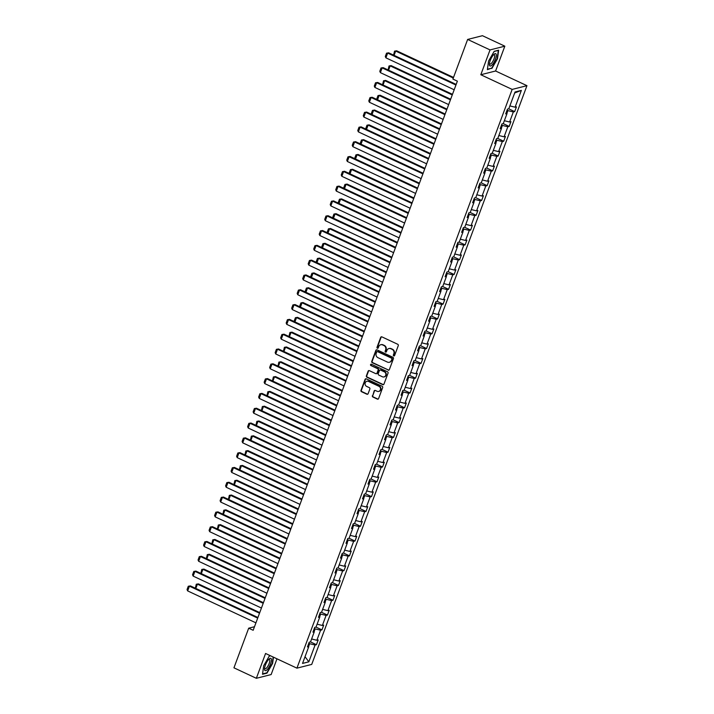<?xml version="1.0" encoding="UTF-8"?>
<svg xmlns="http://www.w3.org/2000/svg" width="714" height="714" viewBox="0 0 714 714"><rect width="100%" height="100%" fill="white"/><g stroke="black" fill="none" stroke-linecap="round" stroke-linejoin="round"><path stroke-width="1.07" d="M393.735 355.893A0.714 0.66 -104.2 0 0 394.592 355.527L398.278 345.63A1.026 0.937 -104.2 0 0 397.743 344.282L381.919 336.883A1.026 0.937 -104.2 0 0 380.687 337.401L377.01 347.299A0.714 0.66 -104.2 0 0 377.795 348.28A0.714 0.66 -104.2 0 0 378.241 347.879L378.715 346.593A3.275 3.008 -104.2 0 1 382.642 344.933L383.953 345.549A3.275 3.008 -104.2 0 1 385.658 349.842L385.185 351.127A0.714 0.66 -104.2 0 0 385.979 352.109A0.714 0.66 -104.2 0 0 386.417 351.699L386.89 350.422A3.275 3.008 -104.2 0 1 390.817 348.753L392.138 349.369A3.275 3.008 -104.2 0 1 393.842 353.671L393.36 354.956A0.714 0.66 -104.2 0 0 393.735 355.893M389.103 348.521A3.275 3.008 -104.2 0 1 391.218 348.655L392.53 349.271A3.275 3.008 -104.2 0 1 394.235 353.573L393.762 354.849A0.714 0.66 -104.2 0 0 394.342 355.849M381.526 336.794A1.026 0.937 -104.2 0 0 381.089 337.303L377.411 347.2A0.714 0.66 -104.2 0 0 377.992 348.2M380.928 344.692A3.275 3.008 -104.2 0 1 383.034 344.826L384.355 345.442A3.275 3.008 -104.2 0 1 386.06 349.744L385.587 351.029A0.714 0.66 -104.2 0 0 386.167 352.02M372.378 395.699A1.026 0.937 -104.2 0 0 372.913 397.038L377.349 399.117A1.026 0.937 -104.2 0 0 378.581 398.599L382.668 387.604A1.026 0.937 -104.2 0 0 382.133 386.256L366.309 378.857A1.026 0.937 -104.2 0 0 365.077 379.375L360.989 390.371A1.026 0.937 -104.2 0 0 361.525 391.709L366.889 394.217A1.026 0.937 -104.2 0 0 368.112 393.7L369.861 388.996A1.026 0.937 -104.2 0 0 369.325 387.657L366.666 386.408A2.74 2.517 -104.2 0 1 366.925 381.258A2.74 2.517 -104.2 0 1 368.522 381.428L378.947 386.301A2.74 2.517 -104.2 0 1 378.688 391.442A2.74 2.517 -104.2 0 1 377.09 391.281L375.35 390.469A1.026 0.937 -104.2 0 0 374.127 390.995L372.779 395.592A1.026 0.937 -104.2 0 0 373.306 396.939L377.751 399.019A1.026 0.937 -104.2 0 0 378.143 399.099M265.572 653.48L256.344 678.3L233.951 667.822L248.686 628.195L253.167 630.284L457.379 81.164L452.908 79.067L467.643 39.44L490.036 49.918L480.808 74.738L512.161 89.411L296.926 668.152L265.572 653.48M388.13 370.138A1.026 0.937 -104.2 0 0 389.353 369.62L393.441 358.624A1.026 0.937 -104.2 0 0 392.905 357.286L377.081 349.878A1.026 0.937 -104.2 0 0 375.859 350.396L371.771 361.391A1.026 0.937 -104.2 0 0 372.297 362.739L388.523 370.039A1.026 0.937 -104.2 0 0 388.916 370.129M388.05 373.119L383.962 384.105A1.026 0.937 -104.2 0 1 382.74 384.632L366.916 377.224A1.026 0.937 -104.2 0 1 366.38 375.876L368.129 371.173A1.026 0.937 -104.2 0 1 369.352 370.655L375.769 373.654A1.026 0.937 -104.2 0 0 377.001 373.136L378.161 370.013A1.026 0.937 -104.2 0 0 377.626 368.674L370.941 365.55A0.714 0.66 -104.2 0 1 371.012 364.202A0.714 0.66 -104.2 0 1 371.432 364.238L387.523 371.771A1.026 0.937 -104.2 0 1 388.05 373.119M256.344 678.3L271.142 674.56L276.987 658.817M480.808 74.738L495.596 70.998L504.834 46.178L490.036 49.918M504.834 46.178L482.432 35.7L467.643 39.44M307.904 645.706L308.778 646.625L307.439 646.964L309.198 642.216L310.536 641.877L314.285 631.81L312.946 632.149L314.704 627.41L316.043 627.071L319.792 617.003L318.453 617.342L320.211 612.603L321.55 612.264L325.298 602.197L323.96 602.536L325.718 597.788L327.057 597.448L330.805 587.39L329.466 587.729L331.225 582.981L332.563 582.642L336.312 572.583L334.973 572.923L336.731 568.174L338.079 567.835L341.819 557.777L340.48 558.116L342.238 553.368L343.586 553.029L347.325 542.97L345.987 543.309L347.745 538.561L349.092 538.222L352.832 528.164L351.493 528.503L353.26 523.755L354.599 523.416L358.339 513.348L357 513.687L358.767 508.948L360.106 508.609L363.845 498.542L362.507 498.881L364.274 494.133L365.613 493.802L369.352 483.735L368.013 484.074L369.781 479.326L371.119 478.987L374.859 468.928L373.52 469.268L375.287 464.519L376.626 464.18L380.366 454.122L379.027 454.461L380.794 449.713L382.133 449.374L385.872 439.315L384.534 439.654L386.301 434.906L387.64 434.567L391.379 424.509L390.04 424.848L391.808 420.1L393.146 419.761L396.886 409.702L395.547 410.032L397.314 405.293L398.653 404.954L402.393 394.887L401.054 395.226L402.821 390.487L404.16 390.147L407.899 380.08L406.561 380.419L408.328 375.671L409.666 375.332L413.406 365.273L412.067 365.613L413.834 360.865L415.173 360.525L418.913 350.467L417.574 350.806L419.341 346.058L420.68 345.719L424.419 335.66L423.081 335.999L424.848 331.251L426.187 330.912L429.926 320.854L428.587 321.193L430.355 316.445L431.693 316.106L435.433 306.047L434.094 306.386L435.861 301.638L437.2 301.299L440.94 291.232L439.601 291.571L441.368 286.832L442.707 286.493L446.446 276.425L445.108 276.764L446.875 272.016L448.213 271.686L451.953 261.619L450.614 261.958L452.381 257.21L453.72 256.87L457.46 246.812L456.121 247.151L457.888 242.403L459.227 242.064L462.967 232.005L461.628 232.345L463.395 227.596L464.734 227.257L468.473 217.199L467.134 217.538L468.902 212.79L470.24 212.451L473.98 202.392L472.641 202.731L474.408 197.983L475.747 197.644L479.487 187.586L478.148 187.916L479.915 183.177L481.254 182.838L484.993 172.77L483.655 173.109L485.422 168.37L486.761 168.031L490.5 157.964L489.161 158.303L490.929 153.555L492.267 153.215L496.007 143.157L494.668 143.496L496.435 138.748L497.774 138.409L501.523 128.35L500.175 128.69L501.942 123.941L503.281 123.602L507.029 113.544L505.682 113.883L507.449 109.135L508.787 108.796L515.035 91.999L521.354 90.401L515.106 107.198L516.445 106.859L514.678 111.607L513.339 111.946L509.6 122.005L510.938 121.666L509.171 126.414L507.832 126.753L504.093 136.811L505.432 136.472L503.665 141.22L502.326 141.559L498.586 151.627L499.925 151.288L498.158 156.027L496.819 156.366L493.079 166.433L494.418 166.094L492.651 170.833L491.312 171.173L487.573 181.24L488.911 180.901L487.144 185.649L485.806 185.988L482.066 196.047L483.405 195.707L481.638 200.455L480.299 200.795L476.559 210.853L477.898 210.514L476.131 215.262L474.792 215.601L471.053 225.66L472.391 225.321L470.624 230.069L469.285 230.408L465.546 240.466L466.885 240.127L465.117 244.875L463.779 245.214L460.039 255.273L461.378 254.943L459.611 259.682L458.272 260.021L454.532 270.088L455.871 269.749L454.104 274.488L452.765 274.828L449.026 284.895L450.364 284.556L448.597 289.304L447.259 289.634L443.519 299.702L444.858 299.362L443.091 304.11L441.752 304.45L438.012 314.508L439.351 314.169L437.584 318.917L436.245 319.256L432.505 329.315L433.844 328.976L432.077 333.724L430.738 334.063L426.999 344.121L428.338 343.782L426.57 348.53L425.232 348.869L421.492 358.928L422.831 358.589L421.064 363.337L419.725 363.676L415.985 373.743L417.324 373.404L415.557 378.143L414.218 378.482L410.479 388.55L411.817 388.211L410.05 392.95L408.711 393.289L404.972 403.356L406.311 403.017L404.543 407.765L403.205 408.105L399.465 418.163L400.804 417.824L399.037 422.572L397.698 422.911L393.958 432.97L395.297 432.63L393.53 437.379L392.191 437.718L388.443 447.776L389.79 447.437L388.023 452.185L386.685 452.524L382.936 462.583L384.284 462.244L382.517 466.992L381.178 467.331L377.429 477.389L378.768 477.05L377.01 481.798L375.671 482.137L371.923 492.205L373.261 491.866L371.503 496.605L370.164 496.944L366.416 507.011L367.755 506.672L365.996 511.42L364.658 511.751L360.909 521.818L362.248 521.479L360.49 526.227L359.151 526.566L355.402 536.625L356.741 536.285L354.983 541.034L353.644 541.373L349.896 551.431L351.234 551.092L349.476 555.84L348.137 556.179L344.389 566.238L345.728 565.899L343.969 570.647L342.631 570.986L338.882 581.044L340.221 580.705L338.463 585.453L337.115 585.792L333.376 595.86L334.714 595.521L332.956 600.26L331.608 600.599L327.869 610.666L329.208 610.327L327.449 615.066L326.102 615.406L322.362 625.473L323.701 625.134L321.934 629.882L320.595 630.221L316.855 640.279L318.194 639.94L316.427 644.688L315.088 645.028L308.841 661.824L302.531 663.422L308.778 646.625M512.161 89.411L526.95 85.671L311.723 664.413L296.926 668.152M314.124 631.649L315.16 628.882L314.303 628.481M311.616 638.994L316.855 640.279M315.16 628.882L320.595 630.221M313.41 630.899L314.285 631.81M319.631 616.842L320.666 614.076L319.818 613.674M317.123 624.188L322.362 625.473M320.666 614.076L326.102 615.406M318.917 616.093L319.792 617.003M325.138 602.036L326.173 599.269L325.325 598.867M322.63 609.372L327.869 610.666M326.173 599.269L331.608 600.599M324.424 601.286L325.298 602.197M330.644 587.229L331.68 584.454L330.832 584.061M328.137 594.566L333.376 595.86M331.68 584.454L337.115 585.792M329.93 586.48L330.805 587.39M336.151 572.423L337.186 569.647L336.339 569.254M333.643 579.759L338.882 581.044M337.186 569.647L342.631 570.986M335.437 571.664L336.312 572.583M341.658 557.616L342.693 554.84L341.845 554.448M339.15 564.952L344.389 566.238M342.693 554.84L348.137 556.179M340.944 556.858L341.819 557.777M347.165 542.801L348.2 540.034L347.352 539.632M344.657 550.146L349.896 551.431M348.2 540.034L353.644 541.373M346.451 542.051L347.325 542.97M352.671 527.994L353.707 525.227L352.859 524.826M350.163 535.339L355.402 536.625M353.707 525.227L359.151 526.566M351.957 527.244L352.832 528.164M358.178 513.188L359.213 510.421L358.366 510.019M355.67 520.533L360.909 521.818M359.213 510.421L364.658 511.751M357.464 512.438L358.339 513.348M363.694 498.381L364.72 495.614L363.872 495.213M361.177 505.717L366.416 507.011M364.72 495.614L370.164 496.944M362.971 497.631L363.845 498.542M369.2 483.574L370.227 480.808L369.379 480.406M366.684 490.911L371.923 492.205M370.227 480.808L375.671 482.137M368.478 482.825L369.352 483.735M374.707 468.768L375.734 465.992L374.886 465.599M372.19 476.104L377.429 477.389M375.734 465.992L381.178 467.331M373.984 468.009L374.859 468.928M380.214 453.961L381.24 451.186L380.392 450.793M377.697 461.298L382.936 462.583M381.24 451.186L386.685 452.524M379.491 453.203L380.366 454.122M385.721 439.155L386.747 436.379L385.899 435.986M383.204 446.491L388.443 447.776M386.747 436.379L392.191 437.718M384.998 438.396L385.872 439.315M391.227 424.339L392.254 421.572L391.406 421.171M388.711 431.684L393.958 432.97M392.254 421.572L397.698 422.911M390.504 423.589L391.379 424.509M396.734 409.533L397.76 406.766L396.913 406.364M394.217 416.878L399.465 418.163M397.76 406.766L403.205 408.105M396.011 408.783L396.886 409.702M402.241 394.726L403.267 391.959L402.419 391.558M399.724 402.071L404.972 403.356M403.267 391.959L408.711 393.289M401.518 393.976L402.393 394.887M407.748 379.919L408.774 377.153L407.926 376.751M405.231 387.256L410.479 388.55M408.774 377.153L414.218 378.482M407.025 379.17L407.899 380.08M413.254 365.113L414.281 362.337L413.433 361.944M410.737 372.449L415.985 373.743M414.281 362.337L419.725 363.676M412.531 364.363L413.406 365.273M418.761 350.306L419.787 347.531L418.939 347.138M416.244 357.643L421.492 358.928M419.787 347.531L425.232 348.869M418.038 349.548L418.913 350.467M424.268 335.5L425.294 332.724L424.446 332.331M421.751 342.836L426.999 344.121M425.294 332.724L430.738 334.063M423.545 334.741L424.419 335.66M429.774 320.684L430.801 317.917L429.953 317.525M427.258 328.029L432.505 329.315M430.801 317.917L436.245 319.256M429.052 319.934L429.926 320.854M435.281 305.878L436.308 303.111L435.46 302.709M432.764 313.223L438.012 314.508M436.308 303.111L441.752 304.45M434.558 305.128L435.433 306.047M440.788 291.071L441.814 288.304L440.966 287.903M438.271 298.416L443.519 299.702M441.814 288.304L447.259 289.634M440.065 290.321L440.94 291.232M446.295 276.264L447.321 273.498L446.473 273.096M443.778 283.601L449.026 284.895M447.321 273.498L452.765 274.828M445.572 275.515L446.446 276.425M451.801 261.458L452.828 258.691L451.98 258.289M449.284 268.794L454.532 270.088M452.828 258.691L458.272 260.021M451.078 260.708L451.953 261.619M457.308 246.651L458.334 243.876L457.487 243.483M454.791 253.988L460.039 255.273M458.334 243.876L463.779 245.214M456.594 245.893L457.46 246.812M462.815 231.845L463.841 229.069L462.993 228.676M460.298 239.181L465.546 240.466M463.841 229.069L469.285 230.408M462.101 231.086L462.967 232.005M468.322 217.038L469.348 214.262L468.5 213.87M465.805 224.374L471.053 225.66M469.348 214.262L474.792 215.601M467.608 216.28L468.473 217.199M473.828 202.223L474.855 199.456L474.007 199.054M471.311 209.568L476.559 210.853M474.855 199.456L480.299 200.795M473.114 201.473L473.98 202.392M479.335 187.416L480.361 184.649L479.513 184.248M476.818 194.761L482.066 196.047M480.361 184.649L485.806 185.988M478.621 186.666L479.487 187.586M484.842 172.609L485.877 169.843L485.02 169.441M482.325 179.955L487.573 181.24M485.877 169.843L491.312 171.173M484.128 171.86L484.993 172.77M490.348 157.803L491.384 155.036L490.527 154.635M487.832 165.139L493.079 166.433M491.384 155.036L496.819 156.366M489.634 157.053L490.5 157.964M495.855 142.996L496.89 140.221L496.034 139.828M493.338 150.333L498.586 151.627M496.89 140.221L502.326 141.559M495.141 142.247L496.007 143.157M501.362 128.19L502.397 125.414L501.54 125.021M498.845 135.526L504.093 136.811M502.397 125.414L507.832 126.753M500.648 127.431L501.523 128.35M506.869 113.383L507.904 110.608L507.047 110.215M504.352 120.72L509.6 122.005M507.904 110.608L513.339 111.946M506.155 112.625L507.029 113.544M509.867 105.913L515.106 107.198M521.354 90.401L514.687 92.954M495.596 70.998L526.95 85.671M254.496 626.722L248.686 628.195M308.618 646.456L309.653 643.689L308.796 643.287M309.653 643.689L315.088 645.028M308.841 661.824L305.03 656.693M508.716 108.814L514.678 111.607M503.209 123.62L509.171 126.414M497.703 138.427L503.665 141.22M492.196 153.242L498.158 156.027M486.689 168.049L492.651 170.833M481.182 182.855L487.144 185.649M475.676 197.662L481.638 200.455M470.169 212.469L476.131 215.262M464.662 227.275L470.624 230.069M459.156 242.082L465.117 244.875M453.649 256.897L459.611 259.682M448.142 271.704L454.104 274.488M442.635 286.51L448.597 289.304M437.129 301.317L443.091 304.11M431.622 316.123L437.584 318.917M426.115 330.93L432.077 333.724M420.608 345.737L426.57 348.53M415.102 360.543L421.064 363.337M409.595 375.359L415.557 378.143M404.079 390.165L410.05 392.95M398.573 404.972L404.543 407.765M393.066 419.778L399.037 422.572M387.559 434.585L393.53 437.379M382.052 449.392L388.023 452.185M376.546 464.198L382.517 466.992M371.039 479.014L377.01 481.798M365.532 493.82L371.503 496.605M360.026 508.627L365.996 511.42M354.519 523.433L360.49 526.227M349.012 538.24L354.983 541.034M343.505 553.047L349.476 555.84M337.999 567.853L343.969 570.647M332.492 582.66L338.463 585.453M326.985 597.475L332.956 600.26M321.478 612.282L327.449 615.066M315.972 627.088L321.934 629.882M310.465 641.895L316.427 644.688M491.839 68.508L497.479 58.789L498.658 50.194L494.204 51.319L488.563 61.038L487.385 69.642L491.303 68.258M270.347 655.711L269.33 655.97L263.698 665.689L262.52 674.284L266.974 673.159L272.605 663.44L273.471 657.175M376.689 349.789A1.026 0.937 -104.2 0 0 376.251 350.297L372.164 361.293A1.026 0.937 -104.2 0 0 372.699 362.632L388.523 370.039M391.825 359.08A0.714 0.66 -104.2 0 0 391.459 358.133L377.563 351.636A0.714 0.66 -104.2 0 0 376.706 352.002L376.207 353.35A3.275 3.008 -104.2 0 0 377.911 357.652L387.407 362.087A3.275 3.008 -104.2 0 0 391.326 360.427L392.227 358.972A0.714 0.66 -104.2 0 0 391.852 358.035L391.459 358.133M377.358 351.574A0.714 0.66 -104.2 0 1 377.965 351.538L391.852 358.035M389.514 362.23A3.275 3.008 -104.2 0 0 391.727 360.329L391.326 360.427M392.227 358.972L391.727 360.329M368.959 370.566A1.026 0.937 -104.2 0 0 368.531 371.075L366.782 375.778A1.026 0.937 -104.2 0 0 367.308 377.126L383.141 384.525A1.026 0.937 -104.2 0 0 383.534 384.614M376.564 373.645A1.026 0.937 -104.2 0 0 377.403 373.038L378.563 369.914A1.026 0.937 -104.2 0 0 378.027 368.576L370.941 365.55M371.218 364.185A0.714 0.66 -104.2 0 0 371.342 365.443M382.436 376.778A2.74 2.517 -104.2 0 0 385.881 374.538A2.74 2.517 -104.2 0 0 384.284 371.789L380.616 370.075A1.026 0.937 -104.2 0 0 379.393 370.593L378.233 373.717A1.026 0.937 -104.2 0 0 378.759 375.055L382.436 376.778M384.23 376.876A2.74 2.517 -104.2 0 0 384.685 371.691L384.284 371.789M380.223 369.986A1.026 0.937 -104.2 0 1 381.017 369.968L384.685 371.691M374.957 390.388A1.026 0.937 -104.2 0 0 374.529 390.888L372.779 395.592M378.884 391.388A2.74 2.517 -104.2 0 0 379.339 386.194L378.947 386.301M367.13 381.222A2.74 2.517 -104.2 0 1 368.924 381.321L379.339 386.194M365.916 378.768A1.026 0.937 -104.2 0 0 365.479 379.277L361.391 390.263A1.026 0.937 -104.2 0 0 361.927 391.611L367.291 394.119A1.026 0.937 -104.2 0 0 367.674 394.208M266.438 672.909L266.974 673.159M453.515 77.415L396.663 50.81L395.663 51.06L453.292 78.031M393.592 55.139L394.53 51.149L395.663 51.06L394.066 55.362M394.53 51.149L396.663 50.81M454.175 89.777L385.899 57.834L387.666 53.086L388.666 52.827L386.533 53.175L387.666 53.086L455.943 85.037M456.175 84.422L388.666 52.827M385.899 57.834L385.301 56.495L386.533 53.175M452.489 94.319L391.156 65.617L390.156 65.866L452.265 94.935M388.086 69.945L389.023 65.965L390.156 65.866L388.559 70.168M389.023 65.965L391.156 65.617M446.982 109.126L385.64 80.423L384.641 80.673L446.759 109.742M382.579 84.752L383.516 80.771L384.641 80.673L383.052 84.975M383.516 80.771L385.64 80.423M448.669 104.592L380.392 72.641L382.16 67.892L383.159 67.643L381.026 67.982L382.16 67.892L450.436 99.844M450.668 99.228L383.159 67.643M380.392 72.641L379.794 71.302L381.026 67.982M443.162 119.399L374.886 87.447L376.653 82.699L377.652 82.449L375.519 82.788L376.653 82.699L444.929 114.651M445.161 114.035L377.652 82.449M374.886 87.447L374.288 86.108L375.519 82.788M496.132 54.157A6.774 2.142 115.1 0 0 494.061 54.291A6.774 2.142 115.1 0 0 489.376 64.314A6.774 2.142 115.1 0 0 489.554 65.501A6.774 2.142 115.1 0 0 493.945 62.35A6.774 2.142 115.1 0 0 496.132 54.157M489.447 63.457A5.132 1.624 115.1 0 0 489.536 63.742A5.132 1.624 115.1 0 0 489.849 64.099A5.132 1.624 115.1 0 0 493.187 60.761A5.132 1.624 115.1 0 0 494.516 55.156A5.132 1.624 115.1 0 0 494.204 54.799A5.132 1.624 115.1 0 0 493.445 54.907M494.115 51.47L498.301 50.408L497.158 58.735L491.696 68.16L487.439 69.24M271.258 658.808A6.774 2.142 115.1 0 0 269.196 658.942A6.774 2.142 115.1 0 0 264.51 668.964A6.774 2.142 115.1 0 0 264.689 670.151A6.774 2.142 115.1 0 0 269.08 667.001A6.774 2.142 115.1 0 0 271.258 658.808M264.582 668.108A5.132 1.624 115.1 0 0 264.671 668.393A5.132 1.624 115.1 0 0 264.983 668.75A5.132 1.624 115.1 0 0 268.321 665.403A5.132 1.624 115.1 0 0 269.642 659.807A5.132 1.624 115.1 0 0 269.33 659.45A5.132 1.624 115.1 0 0 268.58 659.558M273.167 657.032L272.293 663.386L266.831 672.811L262.573 673.891M269.249 656.121L270.526 655.791M441.475 123.933L380.134 95.23L379.134 95.489L441.252 124.548M377.072 99.558L376.769 98.898L378.009 95.578L379.134 95.489L377.536 99.781M378.009 95.578L380.134 95.23M437.655 134.205L369.379 102.254L371.146 97.506L372.146 97.256L370.013 97.595L371.146 97.506L439.422 129.457M439.654 128.841L372.146 97.256M369.379 102.254L368.781 100.924L370.013 97.595M435.968 138.739L374.627 110.036L373.627 110.295L435.745 139.355M371.566 114.365L371.262 113.704L372.503 110.384L373.627 110.295L372.03 114.588M372.503 110.384L374.627 110.036M432.148 149.012L363.872 117.06L365.639 112.312L366.639 112.062L364.506 112.41L365.639 112.312L433.916 144.264M434.148 143.648L366.639 112.062M363.872 117.06L363.274 115.73L364.506 112.41M430.462 153.555L369.12 124.852L368.121 125.102L430.239 154.162M366.059 129.18L365.755 128.511L366.996 125.191L368.121 125.102L366.523 129.395M366.996 125.191L369.12 124.852M426.642 163.818L358.366 131.867L360.133 127.119L361.123 126.869L358.999 127.217L360.133 127.119L428.409 159.07M428.641 158.463L361.123 126.869M358.366 131.867L357.768 130.537L358.999 127.217M424.955 168.361L363.613 139.658L362.614 139.908L424.732 168.968M360.552 143.987L360.249 143.318L361.489 139.998L362.614 139.908L361.016 144.201M361.489 139.998L363.613 139.658M421.135 178.625L352.859 146.673L354.617 141.934L355.617 141.675L353.492 142.024L354.617 141.934L422.902 173.877M423.134 173.27L355.617 141.675M352.859 146.673L352.252 145.344L353.492 142.024M419.448 183.168L358.107 154.465L357.107 154.715L419.225 183.784M355.045 158.794L354.742 158.133L355.983 154.804L357.107 154.715L355.51 159.008M355.983 154.804L358.107 154.465M415.628 193.432L347.352 161.48L349.11 156.741L350.11 156.482L347.986 156.83L349.11 156.741L417.395 188.692M417.628 188.077L350.11 156.482M347.352 161.48L346.745 160.15L347.986 156.83M413.942 197.974L352.6 169.272L351.6 169.521L413.718 198.59M349.539 173.6L349.235 172.94L350.476 169.62L351.6 169.521L350.003 173.823M350.476 169.62L352.6 169.272M410.122 208.238L341.845 176.296L343.604 171.547L344.603 171.289L342.479 171.637L343.604 171.547L411.889 203.499M412.121 202.883L344.603 171.289M341.845 176.296L341.238 174.957L342.479 171.637M408.435 212.781L347.093 184.078L346.094 184.328L408.212 213.397M344.032 188.407L343.729 187.746L344.969 184.426L346.094 184.328L344.496 188.63M344.969 184.426L347.093 184.078M404.615 223.054L336.339 191.102L338.097 186.354L339.096 186.104L336.972 186.443L338.097 186.354L406.382 218.305M406.614 217.69L339.096 186.104M336.339 191.102L335.732 189.763L336.972 186.443M402.928 227.587L341.587 198.885L340.587 199.144L402.705 228.203M338.525 203.213L338.222 202.553L339.462 199.233L340.587 199.144L338.989 203.436M339.462 199.233L341.587 198.885M399.108 237.86L330.832 205.909L332.59 201.161L333.59 200.911L331.466 201.25L332.59 201.161L400.875 233.112M401.107 232.496L333.59 200.911M330.832 205.909L330.225 204.579L331.466 201.25M397.421 242.394L336.08 213.691L335.08 213.95L397.189 243.01M333.019 218.02L332.715 217.359L333.956 214.039L335.08 213.95L333.483 218.243M333.956 214.039L336.08 213.691M393.601 252.667L325.325 220.715L327.083 215.967L328.083 215.717L325.959 216.056L327.083 215.967L395.369 247.919M395.601 247.303L328.083 215.717M325.325 220.715L324.718 219.385L325.959 216.056M391.915 257.201L330.573 228.507L329.573 228.757L391.683 257.816M327.512 232.826L327.208 232.166L328.449 228.846L329.573 228.757L327.976 233.05M328.449 228.846L330.573 228.507M388.095 267.473L319.818 235.522L321.577 230.774L322.576 230.524L320.452 230.872L321.577 230.774L389.862 262.725M390.085 262.109L322.576 230.524M319.818 235.522L319.212 234.192L320.452 230.872M386.408 272.016L325.066 243.313L324.067 243.563L386.176 272.623M322.005 247.642L321.702 246.973L322.942 243.652L324.067 243.563L322.469 247.856M322.942 243.652L325.066 243.313M382.588 282.28L314.312 250.328L316.07 245.58L317.07 245.33L314.945 245.678L316.07 245.58L384.355 277.532M384.578 276.925L317.07 245.33M314.312 250.328L313.705 248.999L314.945 245.678M380.901 286.823L319.56 258.12L318.56 258.37L380.669 287.43M316.498 262.449L316.195 261.788L317.435 258.459L318.56 258.37L316.962 262.663M317.435 258.459L319.56 258.12M377.081 297.086L308.805 265.135L310.563 260.396L311.563 260.137L309.439 260.485L310.563 260.396L378.848 292.338M379.072 291.731L311.563 260.137M308.805 265.135L308.198 263.805L309.439 260.485M375.394 301.629L314.053 272.926L313.053 273.176L375.162 302.245M310.992 277.255L310.688 276.595L311.929 273.266L313.053 273.176L311.456 277.469M311.929 273.266L314.053 272.926M371.575 311.893L303.289 279.95L305.056 275.202L306.056 274.944L303.932 275.292L305.056 275.202L373.342 307.154M373.565 306.538L306.056 274.944M303.289 279.95L302.691 278.612L303.932 275.292M369.888 316.436L308.546 287.733L307.547 287.983L369.656 317.052M305.485 292.062L305.181 291.401L306.422 288.081L307.547 287.983L305.949 292.285M306.422 288.081L308.546 287.733M366.068 326.709L297.783 294.757L299.55 290.009L300.549 289.759L298.425 290.098L299.55 290.009L367.835 321.96M368.058 321.345L300.549 289.759M297.783 294.757L297.185 293.418L298.425 290.098M364.381 331.242L303.039 302.54L302.04 302.79L364.149 331.858M299.978 306.868L299.675 306.208L300.915 302.888L302.04 302.79L300.442 307.091M300.915 302.888L303.039 302.54M360.561 341.515L292.276 309.564L294.043 304.816L295.043 304.566L292.918 304.905L294.043 304.816L362.328 336.767M362.551 336.151L295.043 304.566M292.276 309.564L291.678 308.225L292.918 304.905M358.874 346.049L297.533 317.346L296.533 317.605L358.642 346.665M294.471 321.675L294.168 321.014L295.409 317.694L296.533 317.605L294.936 321.898M295.409 317.694L297.533 317.346M355.054 356.322L286.769 324.37L288.536 319.622L289.536 319.372L287.412 319.711L288.536 319.622L356.822 351.574M357.045 350.958L289.536 319.372M286.769 324.37L286.171 323.04L287.412 319.711M353.368 360.856L292.026 332.153L291.026 332.412L353.135 361.471M288.956 336.481L289.902 332.501L291.026 332.412L289.429 336.705M289.902 332.501L292.026 332.153M349.548 371.128L281.262 339.177L283.03 334.429L284.029 334.179L281.905 334.518L283.03 334.429L351.315 366.38M351.538 365.764L284.029 334.179M281.262 339.177L280.664 337.847L281.905 334.518M347.861 375.671L286.519 346.968L285.52 347.218L347.629 376.278M283.449 351.297L284.386 347.307L285.52 347.218L283.922 351.511M284.386 347.307L286.519 346.968M344.041 385.935L275.756 353.983L277.523 349.235L278.522 348.985L276.398 349.333L277.523 349.235L345.808 381.187M346.031 380.58L278.522 348.985M275.756 353.983L275.158 352.654L276.398 349.333M342.354 390.478L281.013 361.775L280.013 362.025L342.122 391.085M277.942 366.103L278.879 362.114L280.013 362.025L278.415 366.318M278.879 362.114L281.013 361.775M338.534 400.741L270.249 368.79L272.016 364.051L273.016 363.792L270.892 364.14L272.016 364.051L340.301 395.993M340.524 395.386L273.016 363.792M270.249 368.79L269.651 367.46L270.892 364.14M336.847 405.284L275.506 376.581L274.506 376.831L336.615 405.9M272.436 380.91L273.373 376.921L274.506 376.831L272.909 381.124M273.373 376.921L275.506 376.581M333.027 415.548L264.742 383.596L266.509 378.857L267.509 378.598L265.385 378.947L266.509 378.857L334.795 410.809M335.018 410.193L267.509 378.598M264.742 383.596L264.144 382.267L265.385 378.947M331.341 420.091L269.999 391.388L268.999 391.638L331.109 420.707M266.929 395.717L267.866 391.727L268.999 391.638L267.402 395.94M267.866 391.727L269.999 391.388M327.521 430.355L259.236 398.412L261.003 393.664L262.002 393.405L259.869 393.753L261.003 393.664L329.288 425.615M329.511 425L262.002 393.405M259.236 398.412L258.638 397.073L259.869 393.753M325.834 434.897L264.492 406.195L263.493 406.444L325.602 435.513M261.422 410.523L262.359 406.543L263.493 406.444L261.895 410.746M262.359 406.543L264.492 406.195M322.014 445.17L253.729 413.219L255.496 408.47L256.496 408.221L254.362 408.56L255.496 408.47L323.781 440.422M324.004 439.806L256.496 408.221M253.729 413.219L253.131 411.88L254.362 408.56M320.327 449.704L258.986 421.001L257.986 421.26L320.095 450.32M255.915 425.33L256.853 421.349L257.986 421.26L256.388 425.553M256.853 421.349L258.986 421.001M316.507 459.977L248.222 428.025L249.989 423.277L250.989 423.027L248.856 423.366L249.989 423.277L318.274 455.229M318.498 454.613L250.989 423.027M248.222 428.025L247.624 426.695L248.856 423.366M314.82 464.511L253.479 435.808L252.479 436.067L314.588 465.126M250.409 440.136L251.346 436.156L252.479 436.067L250.882 440.359M251.346 436.156L253.479 435.808M311.001 474.783L242.715 442.832L244.483 438.084L245.482 437.834L243.349 438.173L244.483 438.084L312.768 470.035M312.991 469.419L245.482 437.834M242.715 442.832L242.117 441.502L243.349 438.173M309.314 479.317L247.972 450.614L246.973 450.873L309.082 479.933M244.902 454.943L245.839 450.962L246.973 450.873L245.375 455.166M245.839 450.962L247.972 450.614M305.494 489.59L237.209 457.638L238.976 452.89L239.975 452.64L237.842 452.988L238.976 452.89L307.261 484.842M307.484 484.226L239.975 452.64M237.209 457.638L236.611 456.308L237.842 452.988M303.807 494.133L242.465 465.43L241.466 465.68L303.575 494.74M239.395 469.758L240.332 465.769L241.466 465.68L239.868 469.973M240.332 465.769L242.465 465.43M299.987 504.396L231.702 472.445L233.469 467.697L234.469 467.447L232.336 467.795L233.469 467.697L301.754 499.648M301.977 499.041L234.469 467.447M231.702 472.445L231.104 471.115L232.336 467.795M298.3 508.939L236.959 480.236L235.959 480.486L298.068 509.546M233.889 484.565L234.826 480.576L235.959 480.486L234.362 484.779M234.826 480.576L236.959 480.236M294.48 519.203L226.195 487.251L227.962 482.512L228.962 482.253L226.829 482.602L227.962 482.512L296.239 514.455M296.471 513.848L228.962 482.253M226.195 487.251L225.597 485.922L226.829 482.602M292.794 523.746L231.452 495.043L230.452 495.293L292.562 524.362M228.382 499.372L229.319 495.382L230.452 495.293L228.855 499.586M229.319 495.382L231.452 495.043M288.974 534.01L220.688 502.067L222.456 497.319L223.455 497.06L221.322 497.408L222.456 497.319L290.732 529.27M290.964 528.655L223.455 497.06M220.688 502.067L220.09 500.728L221.322 497.408M287.287 538.552L225.945 509.85L224.946 510.099L287.055 539.168M222.875 514.178L223.812 510.198L224.946 510.099L223.348 514.401M223.812 510.198L225.945 509.85M283.467 548.825L215.182 516.874L216.949 512.125L217.948 511.876L215.815 512.215L216.949 512.125L285.225 544.077M285.457 543.461L217.948 511.876M215.182 516.874L214.584 515.535L215.815 512.215M281.78 553.359L220.439 524.656L219.439 524.906L281.548 553.975M217.368 528.985L218.305 525.004L219.439 524.906L217.841 529.208M218.305 525.004L220.439 524.656M277.96 563.632L209.675 531.68L211.442 526.932L212.442 526.682L210.309 527.021L211.442 526.932L279.718 558.884M279.95 558.268L212.442 526.682M209.675 531.68L209.077 530.341L210.309 527.021M276.264 568.165L214.932 539.463L213.932 539.722L276.041 568.781M211.862 543.791L212.799 539.811L213.932 539.722L212.335 544.014M212.799 539.811L214.932 539.463M272.453 578.438L204.168 546.487L205.935 541.739L206.935 541.489L204.802 541.828L205.935 541.739L274.212 573.69M274.444 573.074L206.935 541.489M204.168 546.487L203.57 545.157L204.802 541.828M270.758 582.972L209.425 554.269L208.426 554.528L270.535 583.588M206.355 558.598L207.292 554.617L208.426 554.528L206.828 558.821M207.292 554.617L209.425 554.269M266.947 593.245L198.662 561.293L200.429 556.545L201.428 556.295L199.295 556.634L200.429 556.545L268.705 588.497M268.937 587.881L201.428 556.295M198.662 561.293L198.064 559.963L199.295 556.634M265.251 597.779L203.918 569.085L202.919 569.335L265.028 598.394M200.848 573.413L201.785 569.424L202.919 569.335L201.321 573.628M201.785 569.424L203.918 569.085M261.44 608.051L193.155 576.1L194.922 571.352L195.922 571.102L193.789 571.45L194.922 571.352L263.198 603.303M263.43 602.696L195.922 571.102M193.155 576.1L192.557 574.77L193.789 571.45M259.744 612.594L198.412 583.891L197.412 584.141L259.521 613.201M195.341 588.22L196.279 584.231L197.412 584.141L195.815 588.434M196.279 584.231L198.412 583.891M255.933 622.858L187.648 590.906L189.415 586.167L190.415 585.908L188.282 586.256L189.415 586.167L257.692 618.11M257.924 617.503L190.415 585.908M187.648 590.906L187.05 589.577L188.282 586.256"/></g></svg>
